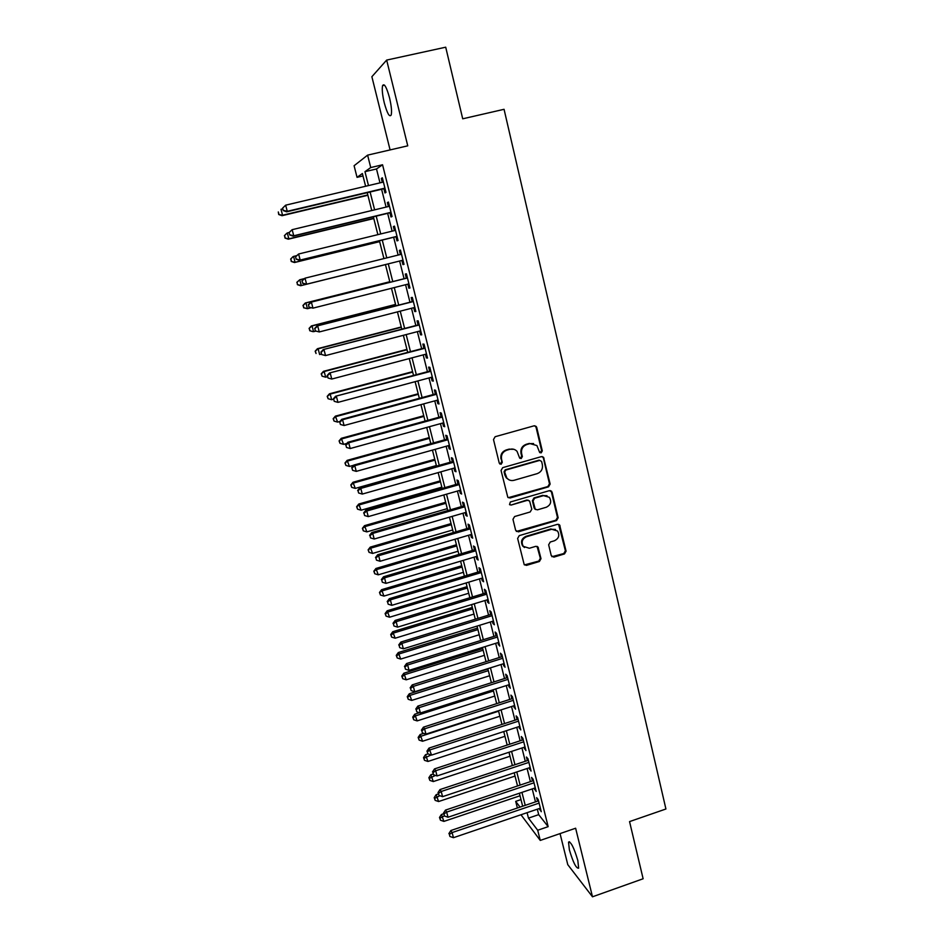 <?xml version="1.0" encoding="UTF-8"?>
<svg xmlns="http://www.w3.org/2000/svg" width="944" height="944" viewBox="0 0 944 944"><rect width="100%" height="100%" fill="white"/><g stroke="black" fill="none" stroke-linecap="round" stroke-linejoin="round"><path stroke-width="1.42" d="M541.16 452.872L542.293 450.913L536.723 427.443L536.168 426.417L534.044 425.827L495.14 436.718L493.5 439.562L499.258 463.138L501.146 464.259L502.291 462.277L501.547 459.232C500.922 454.819 502.656 451.81 506.751 450.194L509.996 449.273C512.757 448.612 515.105 449.309 517.041 451.35L519.672 458.088L521.218 458.548L522.351 456.577L521.619 453.545C521.005 449.132 522.74 446.134 526.811 444.518L530.032 443.609L536.912 445.556L539.649 452.447L541.16 452.872M539.968 452.707L541.632 450.689L536.062 427.266L534.835 425.756M499.883 464.059L501.689 462.041L501.547 459.232M519.991 458.371L521.725 456.353L520.994 453.321L521.619 453.545M577.822 860.48C573.987 847.653 570.896 841.529 568.536 842.107L569.374 849.836C573.15 862.521 576.241 868.633 578.637 868.15L577.822 860.48M389.53 97.822C386.556 87.084 384.243 83.013 382.591 85.609C381.836 89.066 382.391 94.813 384.267 102.837C387.205 113.469 389.506 117.516 391.194 114.991C391.961 111.616 391.406 105.893 389.53 97.822M551.249 555.615L553.868 557.125L564.488 553.927L566.081 551.154L559.627 524.958L557.456 524.321L519.247 535.637L517.631 538.434L524.203 564.642L526.492 565.373L539.413 561.479L541.006 558.695L537.997 547.036L535.755 546.34L529.336 548.263L523.259 546.328C521.088 542.092 522.174 538.882 526.54 536.723L551.674 529.265L557.526 531C559.875 535.26 558.848 538.517 554.423 540.77L550.258 542.009L548.653 544.794L551.249 555.615M537.325 809.209L538.694 814.648L548.157 826.661L537.702 830.248L540.263 840.42L520.97 814.766M362.992 175.95L357.044 177.342L354.094 165.731L367.605 155.135L407.749 145.824L386.662 60.086L445.71 47.2L462.713 118.802L504.061 109.303L665.921 808.996L629.554 821.599L643.124 878.758L592.49 896.8L575.628 828.23L540.263 840.42M367.605 155.135L370.732 167.548L364.962 171.666L368.49 185.579M548.157 826.661L382.556 164.775L370.732 167.548M548.547 486.833L550.151 484.036L543.508 457.238L541.36 456.636L502.68 467.658L501.052 470.478L507.801 497.287L510.067 497.995L548.547 486.833L547.874 486.561L549.479 483.765L543.355 457.993L542.293 456.577M552.087 492.202L558.152 517.76L556.559 520.545L518.315 531.85L515.648 530.316L512.97 519.342L514.586 516.545L530.198 511.967L531.802 509.17L529.608 500.993L527.389 500.32L511.105 505.064L509.512 504.568L510.35 502.007L549.443 490.644L552.087 492.202L551.414 491.918L557.467 517.442L558.152 517.76M560.052 833.599L567.781 864.669L592.49 896.8M386.662 60.086L371.877 76.712L390.084 149.919M383.901 188.729L384.963 192.954L385.99 192.375L382.344 177.802L381.329 178.44L382.296 182.322M389.943 212.801L390.993 216.99L392.043 216.518L388.421 202.051L387.382 202.582L388.373 206.547M395.937 236.708L396.987 240.873L398.061 240.508L394.462 226.135L393.4 226.572L394.415 230.607M401.896 260.461L402.935 264.603L404.032 264.344L400.457 250.066L399.371 250.384L400.409 254.502M407.843 284.156L408.846 288.168L409.967 288.003L406.416 273.819L405.306 274.043L406.345 278.173M413.743 307.685L414.723 311.567L415.856 311.508L412.327 297.431L411.195 297.537L412.233 301.643M419.608 331.073L420.552 334.813L421.72 334.86L418.204 320.866L417.059 320.889L418.074 324.948M425.437 354.295L426.346 357.906L427.526 358.059L424.045 344.159L422.877 344.076L423.891 348.112M431.219 377.364L432.092 380.857L433.308 381.093L429.839 367.287L428.647 367.11L429.662 371.122M436.966 400.28L437.815 403.643L439.043 403.985L435.609 390.273L434.393 389.99L435.385 393.978M442.677 423.042L443.491 426.275L444.742 426.723L441.332 413.094L440.093 412.717L441.084 416.682M448.353 445.662L449.132 448.778L450.406 449.309L447.008 435.774L445.757 435.29L446.748 439.231M453.993 468.13L454.737 471.115L456.023 471.74L452.66 458.3L451.385 457.722L452.365 461.64M459.586 490.443L460.306 493.311L461.616 494.031L458.265 480.673L456.967 480.012L457.946 483.894M465.156 512.616L465.84 515.365L467.162 516.179L463.846 502.904L462.525 502.149L463.492 506.019M470.678 534.646L471.339 537.278L472.684 538.174L469.38 524.994L468.047 524.156L469.003 527.991M476.165 556.535L476.803 559.049L478.16 560.04L474.879 546.942L473.522 546.01L474.478 549.821M481.617 578.271L482.231 580.678L483.611 581.752L480.343 568.736L478.974 567.722L479.918 571.509M487.045 599.877L487.611 602.178L489.016 603.334L485.771 590.401L484.39 589.292L485.334 593.056M492.426 621.353L492.969 623.524L494.385 624.775L491.175 611.924L489.759 610.733L490.703 614.473M497.771 642.675L499.73 646.074L496.532 633.306L495.104 632.032L496.037 635.749M503.093 663.868L505.04 667.243L501.854 654.558L500.414 653.201L501.347 656.882M508.379 684.931L510.303 688.27L507.152 675.668L505.689 674.228L506.609 677.898M513.619 705.852L515.542 709.168L512.403 696.648L510.928 695.126L511.849 698.772M518.834 726.644L520.758 729.936L517.631 717.499L516.144 715.894L517.052 719.505M524.026 747.306L525.926 750.574L522.823 738.208L521.312 736.521L522.221 740.12M529.171 767.838L531.071 771.083L527.991 758.787L526.457 757.029L527.354 760.604M534.292 788.24L536.18 791.461L533.112 779.248L531.578 777.408L532.463 780.959M382.556 164.775L376.503 168.964L379.995 182.865M381.6 189.272L386.084 207.09M387.654 213.356L392.126 231.162M393.66 237.274L398.132 255.069M399.631 261.028L404.079 278.74M405.578 284.722L409.967 302.222M411.49 308.263L415.832 325.538M417.366 331.651L421.649 348.702M423.207 354.885L427.431 371.712M429.001 377.954L433.166 394.568M434.759 400.881L438.877 417.283M440.47 423.655L444.541 439.845M446.158 446.276L450.17 462.253M451.798 468.743L455.763 484.52M457.415 491.069L461.321 506.645M462.985 513.241L466.843 528.616M468.519 535.283L472.33 550.458M474.018 557.172L477.782 572.147M479.481 578.92L483.186 593.705M484.909 600.537L488.567 615.122M490.302 622.002L493.913 636.409M495.659 643.336L499.234 657.555M500.981 664.529L504.509 678.559M506.279 685.592L509.748 699.445M511.53 706.525L514.964 720.189M516.757 727.317L520.144 740.804M521.949 747.99L525.289 761.289M527.106 768.522L530.398 781.656M532.227 788.924L535.484 801.881M539.378 808.512L541.254 811.71L538.21 799.58L536.652 797.656L537.537 801.185M517.383 808.005L515.695 801.373L520.061 807.108M520.994 799.58L515.695 801.373M527.082 812.69L528.463 818.129L537.702 830.248M370.107 191.998L374.626 209.851M376.208 216.117L380.715 233.947M382.261 240.059L386.769 257.889M388.279 263.848L392.763 281.583M394.285 287.578L398.71 305.101M400.244 311.154L404.622 328.441M406.168 334.577L410.487 351.64M412.044 357.835L416.316 374.685M417.897 380.939L422.098 397.577M423.703 403.89L427.856 420.304M429.461 426.688L433.567 442.901M435.196 449.332L439.243 465.333M440.883 471.835L444.872 487.635M446.536 494.184L450.477 509.784M452.152 516.392L456.046 531.779M457.734 538.446L461.569 553.644M463.268 560.37L467.068 575.368M468.779 582.141L472.519 596.95M474.254 603.782L477.947 618.391M479.694 625.27L483.34 639.69M485.086 646.628L488.685 660.859M490.455 667.856L494.007 681.898M495.789 688.943L499.293 702.796M501.087 709.888L504.544 723.564M506.35 730.715L509.772 744.202M511.589 751.4L514.952 764.723M516.781 771.956L520.109 785.101M521.949 792.382L525.23 805.35M365.611 186.263L362.378 173.519L357.044 177.342M522.669 806.223L519.389 793.243M517.536 785.963L514.209 772.817M512.368 765.572L508.993 752.25M507.176 745.064L503.754 731.553M501.948 724.414L498.479 710.738M496.686 703.634L493.169 689.769M491.387 682.724L487.824 668.682M486.054 661.685L482.443 647.454M480.685 640.516L477.039 626.096M475.292 619.205L471.587 604.585M469.852 597.753L466.112 582.944M464.389 576.17L460.589 561.173M458.89 554.435L455.032 539.248M453.344 532.569L449.438 517.17M447.763 510.562L443.822 494.963M442.158 488.402L438.158 472.602M436.506 466.112L432.446 450.099M430.818 443.656L426.712 427.443M425.095 421.071L420.93 404.634M419.337 398.321L415.112 381.683M413.531 375.429L409.259 358.567M407.69 352.372L403.371 335.297M401.814 329.173L397.436 311.874M395.902 305.821L391.465 288.298M389.943 282.303L385.447 264.556M383.937 258.597L379.417 240.767M377.871 234.643L373.352 216.801M371.759 210.536L367.24 192.682M376.503 168.964L364.962 171.666M538.694 814.648L528.463 818.129M381.329 178.44L382.438 178.18M387.382 202.582L388.491 202.323M393.4 226.572L394.498 226.3M402.935 264.603L404.032 264.32M399.371 250.384L400.468 250.113M408.846 288.168L409.944 287.885M414.723 311.567L415.808 311.284M420.552 334.813L421.638 334.53M426.346 357.906L427.42 357.623M432.092 380.857L433.166 380.562M437.815 403.643L438.877 403.348M443.491 426.275L444.553 425.992M449.132 448.778L450.194 448.471M454.737 471.115L455.799 470.82M460.306 493.311L461.356 493.016M465.84 515.365L466.891 515.07M471.339 537.278L472.378 536.971M476.803 559.049L477.841 558.742M482.231 580.678L483.257 580.371M487.611 602.178L488.65 601.859M492.969 623.524L493.995 623.217M498.29 644.752L499.317 644.433M503.589 665.827L504.603 665.508M508.84 686.784L509.854 686.453M514.067 707.599L515.07 707.268M519.247 728.284L520.262 727.954M524.404 748.84L525.407 748.509M529.537 769.266L530.528 768.935M534.623 789.573L535.614 789.243M539.685 809.751L540.676 809.409M533.596 443.562L530.032 443.609M520.994 453.321C520.38 448.919 522.103 445.922 526.174 444.317L529.383 443.409M513.819 449.285L509.996 449.273M500.957 459.008C500.332 454.595 502.055 451.586 506.149 449.969L509.382 449.061M508.238 497.689L547.874 486.561M541.608 461.486L539.744 460.377L505.807 470.065L504.674 472.047L506.857 478.077C508.804 480.248 511.2 480.992 514.055 480.295L537.207 473.64C541.242 472.035 542.965 469.038 542.363 464.672L541.608 461.486M509.099 479.871L506.255 477.817L504.839 474.985L504.072 471.788L505.205 469.817L539.095 460.153M516.368 531.46L555.874 520.215L557.467 517.442M528.546 500.308L526.752 500.025L511.105 505.064M509.713 504.78L510.492 504.757M546.305 507.247C550.8 504.946 551.815 501.642 549.349 497.323L543.532 495.624L534.646 498.208L533.03 501.004L535.224 509.17L537.431 509.843L546.305 507.247M547.024 495.718L543.532 495.624M535.614 509.536L534.139 507.99L532.392 500.709L533.997 497.913L542.871 495.329M551.414 491.918L550.494 490.609M555.461 529.454L551.674 529.265M524.498 547.52L522.634 545.962C520.463 541.726 521.548 538.528 525.902 536.369L551.001 528.911M524.439 564.901L538.764 561.078L540.357 558.305L537.065 546.364M551.91 556.712L563.792 553.538L565.385 550.777L558.612 524.309M282.811 208.884L281.005 209.308L282.575 215.232L282.02 215.704L367.889 195.266M278.928 214.312L278.303 211.952L278.716 214.512L282.575 215.232L367.818 194.96M282.02 215.704L278.716 214.512M282.61 208.128L283.259 210.571L282.61 208.128L285.643 205.178L383.406 182.05M282.846 207.916L285.643 205.178L287.271 211.314L286.669 211.822L385.01 188.458M384.928 188.127L287.271 211.314L283.495 210.37M283.259 210.571L286.669 211.822M289.135 232.507L287.295 232.956L288.864 238.832L288.274 239.198L373.789 218.536M285.218 237.9L284.592 235.552L284.994 238.053L288.864 238.832L373.73 218.324M284.368 235.705L286.716 233.345L284.592 235.552M288.274 239.198L284.994 238.053M296.628 255.671L293.549 256.426L295.094 262.279L294.481 262.538L379.641 241.64M291.472 261.335L290.846 258.998L291.224 261.441L295.094 262.279L379.618 241.534M290.61 259.116L292.935 256.721L290.846 258.998M294.481 262.538L291.224 261.441M300.652 285.725L385.459 264.603L300.652 285.725L297.431 284.687L297.053 282.291L297.431 284.687M304.027 278.692L299.755 279.754L301.301 285.56L297.679 284.616M296.805 282.362L299.755 279.754L297.053 282.291M389.801 281.725L305.266 303.024L305.915 302.93L307.449 308.7L310.954 307.815M389.813 281.796L305.915 302.93L302.965 305.467L303.838 307.732L303.225 305.431M303.838 307.732L307.449 308.7L303.579 307.768M302.965 305.467L305.266 303.024M289.1 232.543L289.749 234.973L289.1 232.543L292.144 229.675L389.483 206.276M289.348 232.377L292.144 229.675L293.761 235.776L293.136 236.177L391.052 212.53M390.993 212.306L293.761 235.776L289.985 234.82M289.749 234.973L293.136 236.177M295.543 256.792L296.192 259.211L295.543 256.792L298.599 254.007L395.512 230.336M295.802 256.674L298.599 254.007L300.204 260.072L299.543 260.355L397.046 236.437M397.011 236.33L300.204 260.072L296.44 259.093M296.192 259.211L299.543 260.355M301.95 280.875L302.859 283.212L301.95 280.875L305.006 278.173L401.507 254.231M302.21 280.805L305.006 278.173L306.611 284.191L305.927 284.368L402.994 260.19L306.611 284.191L302.859 283.212M302.587 283.283L305.927 284.368M407.43 277.89L310.67 302.269L407.454 277.961M308.582 304.77L311.378 302.174L312.96 308.145L308.936 307.189L308.582 304.77L308.936 307.189M408.929 283.873L312.96 308.145L309.219 307.154M310.67 302.269L308.31 304.806M395.548 304.428L311.367 325.94L312.039 325.951L313.573 331.674L315.827 331.096M395.583 304.593L312.039 325.951L309.089 328.406L309.962 330.707L309.349 328.418M309.962 330.707L312.877 331.651L309.691 330.695M309.089 328.406L311.367 325.94M413.319 301.36L316.972 325.999L413.366 301.537M314.907 328.571L317.703 326.01L319.273 331.946L315.249 330.931L314.907 328.571L315.249 330.931M414.829 307.414L319.273 331.946L315.544 330.943M316.972 325.999L314.623 328.559M401.259 326.978L317.42 348.714L318.128 348.82L319.638 354.507L321.397 354.047M401.33 327.249L318.128 348.82L315.166 351.203L316.051 353.528L315.438 351.251M315.166 351.203L317.42 348.714M419.16 324.677L323.226 349.575L419.23 324.96M321.196 352.206L323.981 349.681L325.55 355.581L321.526 354.507L321.196 352.206L321.526 354.507M420.694 330.789L325.55 355.581L321.821 354.566M323.226 349.575L320.901 352.159M406.935 349.386L323.45 371.334L324.17 371.535L325.68 377.187L327.426 376.727M407.029 349.752L324.17 371.535L321.208 373.848L322.093 376.196L321.491 373.942M325.68 377.187L322.093 376.196M321.208 373.848L323.45 371.334M424.965 347.829L329.444 372.986L425.06 348.218M327.438 375.688L328.052 378.025L327.438 375.688L330.223 373.199L331.769 379.051L426.511 354.012M329.444 372.986L327.131 375.594M328.052 378.025L331.769 379.051M412.575 371.653L329.432 393.813L330.176 394.108L331.674 399.725L333.421 399.253M412.693 372.113L330.176 394.108L327.202 396.35L328.099 398.722L327.497 396.48M331.674 399.725L328.099 398.722M327.202 396.35L329.432 393.813M430.735 370.827L335.616 396.232L430.853 371.322M333.633 399.005L334.247 401.33L333.633 399.005L336.418 396.551L337.964 402.368L432.293 377.069M335.616 396.232L333.315 398.875M334.247 401.33L337.964 402.368M418.18 393.778L335.38 416.139L337.633 422.11L339.887 421.496M418.322 394.321L336.147 416.528L333.161 418.711L334.058 421.095L333.468 418.865M337.633 422.11L334.058 421.095M333.161 418.711L335.38 416.139M436.458 393.683L341.74 419.337L342.566 419.75L436.612 394.273M339.793 422.169L340.406 424.47L339.793 422.169L342.566 419.75L344.1 425.52L438.04 399.985M341.74 419.337L339.462 421.992M340.406 424.47L344.1 425.52M423.75 415.749L341.28 438.323L343.557 444.353L346.849 443.444M423.915 416.398L342.082 438.807L339.085 440.919L339.993 443.326L339.403 441.108M343.557 444.353L339.993 443.326M339.085 440.919L341.28 438.323M442.146 416.387L347.829 442.276L348.69 442.795L442.323 417.071M345.905 445.179L346.519 447.468L345.905 445.179L348.69 442.795L350.212 448.53L443.751 422.747M347.829 442.276L345.575 444.966M346.519 447.468L350.212 448.53M429.284 437.591L347.144 460.365L349.433 466.442L353.729 465.25M429.473 438.335L347.97 460.932L344.973 462.985L345.882 465.416L345.292 463.209M349.433 466.442L345.882 465.416M344.973 462.985L347.144 460.365M447.81 438.936L353.882 465.062L354.755 465.675L447.999 439.727M351.982 468.023L352.584 470.301L351.982 468.023L354.755 465.675L356.266 471.375L449.415 445.367M353.882 465.062L351.64 467.776M352.584 470.301L356.266 471.375M434.783 459.303L352.985 482.266L355.274 488.402L436.364 465.545M434.995 460.129L353.823 482.927L350.814 484.909L351.723 487.364L351.144 485.169M355.274 488.402L351.723 487.364M350.814 484.909L352.985 482.266M453.415 461.345L359.888 487.706L360.785 488.414L453.639 462.218M358.012 490.727L358.614 492.992L358.012 490.727L360.785 488.414L362.295 494.066L455.043 467.823M359.888 487.706L357.658 490.443M358.614 492.992L362.295 494.066M458.996 483.599L365.859 510.197L366.779 510.999L459.244 484.579M364.006 513.276L364.608 515.53L364.006 513.276L366.779 510.999L368.266 516.616L460.637 490.137M365.859 510.197L363.641 512.958M364.608 515.53L368.266 516.616M464.542 505.713L371.794 532.534L372.727 533.431L464.814 506.786M369.965 535.685L370.555 537.915L369.965 535.685L372.727 533.431L374.213 539.012L466.194 512.309M371.794 532.534L369.588 535.319M370.555 537.915L374.213 539.012M440.246 480.862L358.767 504.025L361.08 510.22L441.839 487.175M440.47 481.782L359.629 504.78L356.62 506.692L357.54 509.17L356.962 506.987M361.08 510.22L357.54 509.17M356.62 506.692L358.767 504.025M445.674 502.291L364.526 525.655L366.85 531.885L447.279 508.651M445.922 503.294L365.411 526.481L362.39 528.333L363.322 530.835L362.744 528.675M366.85 531.885L363.322 530.835M362.39 528.333L364.526 525.655M451.067 523.59L370.249 547.131L372.585 553.432L452.695 529.997M451.35 524.675L371.145 548.051L368.125 549.845L369.057 552.358L368.479 550.21M372.585 553.432L369.057 552.358M368.125 549.845L370.249 547.131M470.053 527.684L377.683 554.73L378.65 555.709L470.348 528.841M375.877 557.939L376.467 560.158L375.877 557.939L378.65 555.709L380.113 561.267L471.717 534.339M377.683 554.73L375.5 557.538M376.467 560.158L380.113 561.267M456.424 544.747L375.936 568.477L378.273 574.825L458.064 551.213M456.731 545.927L376.857 569.492L373.824 571.214L374.756 573.751L374.19 571.616M378.273 574.825L374.756 573.751M373.824 571.214L375.936 568.477M475.528 549.514L383.535 576.772L384.515 577.858L475.835 550.765M381.754 580.041L382.344 582.247L381.754 580.041L384.515 577.858L385.978 583.368L477.204 556.228M383.535 576.772L381.364 579.604M382.344 582.247L385.978 583.368M461.758 565.775L381.577 589.693L383.937 596.089L463.41 572.3M462.076 567.037L382.521 590.791L379.488 592.443L380.42 595.003L379.866 592.879M383.937 596.089L380.42 595.003M379.488 592.443L381.577 589.693M480.956 571.191L389.341 598.685L390.356 599.853L481.298 572.548M387.595 602.012L388.173 604.195L387.595 602.012L390.356 599.853L391.807 605.328L482.655 577.964M389.341 598.685L387.193 601.54M388.173 604.195L391.807 605.328M467.056 586.672L387.193 610.78L389.553 617.223L468.72 593.245M467.386 588.018L388.149 611.948L385.494 614.013L385.117 613.541L386.061 616.125L385.494 614.013M389.553 617.223L386.061 616.125M385.117 613.541L387.193 610.78M486.361 592.749L395.123 620.444L396.15 621.695L486.726 594.177M393.388 623.831L393.967 626.002L393.388 623.831L396.15 621.695L397.589 627.135L488.072 599.57M395.123 620.444L392.987 623.323M393.967 626.002L397.589 627.135M472.319 607.452L392.763 631.725L395.147 638.215L473.994 614.06M472.673 608.868L393.754 632.976L391.099 635.017L390.71 634.51L391.654 637.117L391.099 635.017M395.147 638.215L391.654 637.117M390.71 634.51L392.763 631.725M491.73 614.155L400.858 642.062L401.908 643.407L492.107 615.677M399.159 645.507L399.725 647.667L399.159 645.507L401.908 643.407L403.348 648.811L493.452 621.034M400.858 642.062L398.734 644.964M399.725 647.667L403.348 648.811M477.546 628.09L398.309 652.54L400.693 659.077L479.233 634.757M477.924 629.601L399.312 653.873L396.657 655.891L396.256 655.348L397.212 657.968L396.657 655.891M400.693 659.077L397.212 657.968M396.256 655.348L398.309 652.54M497.063 635.43L406.557 663.549L407.631 664.977L497.464 637.035M404.882 667.042L405.448 669.19L404.882 667.042L407.631 664.977L409.059 670.346L498.798 642.357M406.557 663.549L404.457 666.464M405.448 669.19L409.059 670.346M482.738 648.599L403.82 673.225L406.215 679.81L484.437 655.313M483.139 650.192L404.834 674.641L402.191 676.624L401.778 676.057L402.734 678.701L402.191 676.624M406.215 679.81L402.734 678.701M401.778 676.057L403.82 673.225M502.361 656.564L412.221 684.884L413.319 686.394L502.786 658.263M410.569 688.436L411.136 690.571L410.569 688.436L413.319 686.394L414.735 691.728L504.108 663.549M412.221 684.884L410.133 687.834M411.136 690.571L414.735 691.728M487.906 668.989L409.295 693.781L411.702 700.413L489.617 675.751M488.331 670.653L410.333 695.28L407.678 697.238L407.265 696.637L408.233 699.292L407.678 697.238M411.702 700.413L408.233 699.292M407.265 696.637L409.295 693.781M507.624 677.568L417.85 706.088L418.959 707.681L508.073 679.35M416.221 709.699L416.776 711.811L416.221 709.699L418.959 707.681L420.375 712.991L509.394 684.601M417.85 706.088L415.773 709.05M416.776 711.811L420.375 712.991M419.49 712.696L414.723 714.219L417.142 720.897L494.762 696.058M493.476 690.996L415.785 715.788L413.142 717.723L412.717 717.086L413.684 719.765L413.142 717.723M417.142 720.897L413.684 719.765M412.717 717.086L414.723 714.219M423.726 733.358L420.139 734.515L422.558 741.241L499.872 716.248M498.597 711.21L421.213 736.167L418.57 738.078L418.145 737.406L419.112 740.096L418.57 738.078M422.558 741.241L419.112 740.096M418.145 737.406L420.139 734.515M518.055 719.186L429.001 748.096L431.538 755.094L427.962 753.902L426.959 751.105L427.962 753.902L425.508 754.693L427.939 761.466L504.957 736.308M431.125 754.952L423.962 758.303L423.526 757.607L424.493 760.321L423.962 758.303M427.939 761.466L424.493 760.321M423.526 757.607L425.508 754.693M512.863 698.442L423.443 727.163L424.576 728.839L513.324 700.306M421.838 730.821L422.393 732.922L421.838 730.821L424.576 728.839L425.968 734.102L514.633 705.522M423.443 727.163L421.39 730.149M422.393 732.922L425.968 734.102M427.408 751.813L430.157 749.855L518.539 721.133M519.849 726.314L431.538 755.094M429.001 748.096L426.959 751.105M523.224 739.789L434.523 768.9L435.691 770.741L523.731 741.819M432.954 772.664L433.508 774.741L432.954 772.664L435.691 770.741L437.072 775.933L525.029 746.975M434.523 768.9L432.494 771.921M433.508 774.741L437.072 775.933M433.06 774.021L430.842 774.753L433.296 781.561L510.008 756.25M435.467 775.402L429.319 778.411L428.883 777.679L429.85 780.405L429.319 778.411M433.296 781.561L429.85 780.405M428.883 777.679L430.842 774.753M528.357 760.274L440.01 789.562L441.202 791.485L528.888 762.386M438.464 793.385L439.007 795.45L438.464 793.385L441.202 791.485L442.571 796.653L530.174 767.496M440.01 789.562L437.992 792.606M439.007 795.45L442.571 796.653M438.346 793.951L436.152 794.683L438.606 801.539L515.035 776.074M439.81 795.721L434.653 798.388L434.205 797.633L435.184 800.382L434.653 798.388M438.606 801.539L435.184 800.382M434.205 797.633L436.152 794.683M533.454 780.629L445.462 810.105L446.665 812.1L534.009 782.812M443.94 813.976L444.482 816.029L443.94 813.976L446.665 812.1L448.034 817.233L535.283 787.898M445.462 810.105L443.456 813.173M444.482 816.029L448.034 817.233M443.609 813.763L441.426 814.495L443.892 821.398L520.026 795.768M444.376 815.84L439.939 818.247L439.491 817.457L440.47 820.218L439.939 818.247M443.892 821.398L440.47 820.218M439.491 817.457L441.426 814.495M538.528 800.854L450.878 830.519L452.105 832.584L539.095 803.12M449.379 834.437L449.91 836.467L449.379 834.437L452.105 832.584L453.45 837.694L540.369 808.17M450.878 830.519L448.884 833.599M449.91 836.467L453.45 837.694M541.632 450.689L542.293 450.913M501.689 462.041L502.291 462.277M521.725 456.353L522.351 456.577M526.174 444.317L526.811 444.518M506.149 449.969L506.751 450.194M536.062 427.266L536.723 427.443M509.453 497.7L510.067 497.995M543.355 457.993L544.027 458.218M549.479 483.765L550.151 484.036M505.205 469.817L505.807 470.065M504.072 471.788L504.674 472.047M504.839 474.985L505.441 475.245M555.874 520.215L556.559 520.545M517.701 531.496L518.315 531.85M526.752 500.025L527.389 500.32M533.997 497.913L534.646 498.208M532.392 500.709L533.03 501.004M534.139 507.99L534.788 508.297M525.902 536.369L526.54 536.723M537.75 547.485L538.399 547.862M540.357 558.305L541.006 558.695M538.764 561.078L539.413 561.479M525.855 564.96L526.492 565.373M559.391 525.513L560.075 525.843M565.385 550.777L566.081 551.154M563.792 553.538L564.488 553.927M553.196 556.736L553.868 557.125M568.536 842.107L569.562 841.753M382.591 85.609L384.538 85.172M535.519 426.24L536.168 426.417M542.847 457.014L543.508 457.238M506.255 477.817L506.857 478.077M534.575 508.863L535.224 509.17M550.942 490.986L551.615 491.269M522.634 545.962L523.259 546.328M537.348 546.659L537.997 547.036M558.942 524.616L559.627 524.958"/></g></svg>
